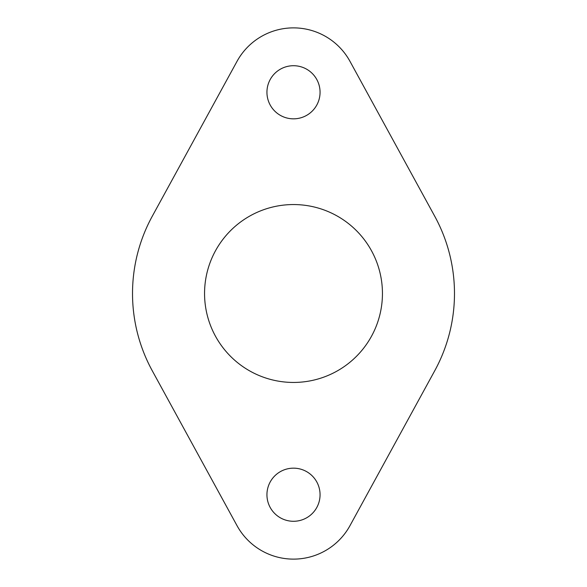 <?xml version="1.0" encoding="UTF-8"?>
<svg xmlns="http://www.w3.org/2000/svg" width="587" height="587" viewBox="0 0 587 587"><rect width="100%" height="100%" fill="white"/><g stroke="black" fill="none" stroke-linecap="round" stroke-linejoin="round"><path stroke-width="0.88" d="M349.991 525.636L434.725 370.771A160.985 160.985 0 0 0 434.725 216.229L349.991 61.364A64.394 64.394 0 0 0 237.009 61.364L152.275 216.229A160.985 160.985 0 0 0 152.275 370.771L237.009 525.636A64.394 64.394 0 0 0 349.991 525.636M266.938 494.724A26.562 26.562 0 0 0 306.781 517.727A26.562 26.562 0 0 0 306.781 471.721A26.562 26.562 0 0 0 266.938 494.724M266.938 92.276A26.562 26.562 0 0 0 306.781 115.279A26.562 26.562 0 0 0 306.781 69.273A26.562 26.562 0 0 0 266.938 92.276M204.555 293.5A88.945 88.945 0 0 0 337.973 370.529A88.945 88.945 0 0 0 337.973 216.471A88.945 88.945 0 0 0 204.555 293.5"/></g></svg>
